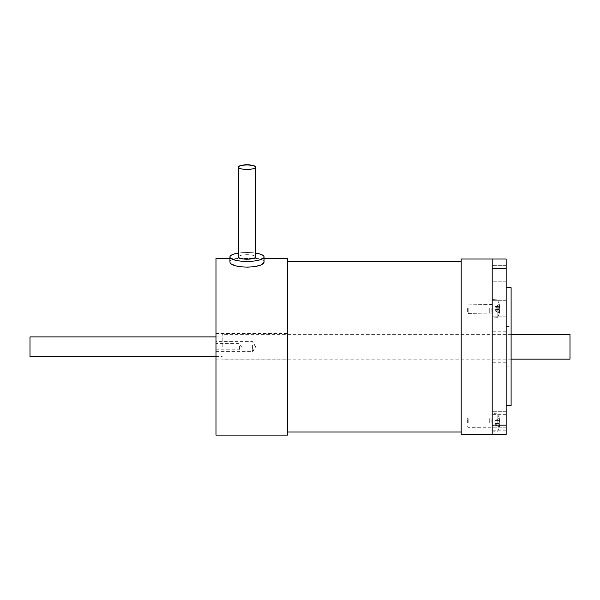 <?xml version="1.0" encoding="UTF-8"?>
<svg xmlns="http://www.w3.org/2000/svg" width="600" height="600" viewBox="0 0 600 600"><rect width="100%" height="100%" fill="white"/><g stroke="black" fill="none" stroke-linecap="round" stroke-linejoin="round"><path stroke-width="0.45" stroke-dasharray="3 2.25" d="M222.195 346.755L222.195 334.35L222.195 346.755M30 336.907L30 356.595M570 359.153L570 334.35M239.55 346.013L239.55 349.935L239.55 346.013M215.993 346.013L215.993 349.935L215.993 346.013M239.55 345.892L239.55 349.808L239.55 345.892M215.993 345.892L215.993 349.808L215.993 345.892M252.57 345.615L252.57 351.93L252.57 345.615M215.993 345.615L215.993 351.93L215.993 345.615M252.57 345.315L252.57 351.63L252.57 345.315M215.993 345.315L215.993 351.63L215.993 345.315M238.47 253.125A17.047 4.447 180 0 1 246.99 252.525A17.047 4.447 180 0 1 255.517 253.125M229.942 261.465C230.955 259.29 236.64 258.345 246.99 258.623C257.347 258.345 263.025 259.29 264.045 261.465M229.942 256.875A17.047 4.38 180 0 0 246.99 261.255A17.047 4.38 180 0 0 264.045 256.875M255.517 256.875A8.527 2.19 0 0 1 246.99 259.065A8.527 2.19 0 0 1 238.47 256.875A8.527 2.19 0 0 1 249.465 254.782A8.527 2.19 0 0 1 255.517 256.875L255.517 253.08A17.047 4.38 180 0 0 238.47 253.08M246.99 267.353C257.347 266.55 263.025 264.555 264.045 261.368C265.087 257.46 228.892 257.46 229.942 261.368C230.955 264.555 236.64 266.55 246.99 267.353M287.603 343.312L287.603 359.925L287.603 343.312M215.993 343.312L215.993 359.925L215.993 343.312M287.603 258.405L287.603 435.097M215.993 258.405L215.993 435.097M255.517 256.972A8.527 2.22 0 0 0 246.99 254.752A8.527 2.22 0 0 0 238.47 256.972M238.47 166.995A8.527 2.19 180 0 0 246.99 169.185A8.527 2.19 180 0 0 255.517 166.995M499.178 306.653A14.543 14.52 180 0 0 498.757 304.748L499.283 304.478A15.135 15.112 0 0 1 499.74 306.435L495.007 306.915L495.442 308.1L499.185 308.093A14.422 10.748 -0 0 0 499.185 306.66L499.178 306.66A14.543 14.513 180 0 0 498.757 304.755L495.442 306.653M499.74 311.108A14.955 11.25 -0 0 0 499.74 310.058A15.135 0.99 -0 0 0 499.283 309.93L498.757 309.308A14.543 0.953 180 0 1 499.178 309.435A14.543 0.802 180 0 0 498.757 309.353L499.283 309.975A14.812 12.81 95.5 0 0 499.283 307.103A15.135 0.84 180 0 1 499.74 307.207A14.955 9.975 180 0 0 499.74 306.27L495.442 306.562L498.757 304.657A14.543 14.513 0 0 1 499.178 306.555A14.543 14.52 0 0 0 498.757 304.657L499.283 304.312A14.812 0.712 150 0 1 499.342 304.35A14.812 0.84 150 0 1 499.283 304.493A15.135 15.105 0 0 1 499.74 306.45A14.955 11.145 180 0 1 499.74 307.478L499.185 308.093A14.422 10.845 -0 0 0 499.185 306.668L499.74 306.45A14.955 11.25 180 0 1 499.74 307.5L499.178 308.123L495.007 307.853L495.007 310.755L499.185 310.987A14.422 9.615 180 0 0 499.185 309.705L499.178 309.697A14.543 0.802 180 0 1 498.757 309.803L499.283 310.455A15.135 0.84 -0 0 0 499.74 310.35L499.178 309.72A14.543 0.953 180 0 1 498.757 309.847L499.283 310.5A15.135 0.99 -0 0 0 499.74 310.373L499.185 309.728A14.422 9.51 180 0 1 499.185 310.995L499.74 311.28A15.135 15.112 0 0 1 499.283 313.245A14.812 0.712 30 0 0 499.342 313.207A14.812 0.712 30 0 0 499.283 313.08L498.757 312.81A14.543 14.52 0 0 0 499.178 310.905A14.543 14.513 0 0 1 498.757 312.803L499.283 313.065A15.135 15.105 180 0 0 499.74 311.108L499.178 310.897L499.74 311.123A14.955 11.145 -0 0 0 499.74 310.08L499.185 309.465A14.422 10.748 180 0 1 499.185 310.897M499.178 308.1A14.543 0.802 -0 0 1 498.757 308.205L499.283 307.582A14.812 12.81 84.5 0 1 499.283 310.455M499.74 307.478A15.135 0.84 180 0 1 499.283 307.582M498.757 308.205L495.442 308.1M499.74 310.35A14.955 9.975 0 0 1 499.74 311.28L495.442 311.002L499.283 313.245A14.812 0.84 30 0 0 499.342 313.215A14.812 0.84 30 0 0 499.283 313.065M498.757 309.803L495.007 309.938L495.007 310.763L498.757 312.907A14.543 14.52 180 0 0 499.178 310.995A14.543 14.513 180 0 1 498.757 312.907L499.283 313.252A15.135 15.105 0 0 0 499.74 311.295A14.955 9.863 0 0 0 499.74 310.373M499.283 313.08A15.135 15.112 180 0 0 499.74 311.123M498.757 312.81L495.442 310.905L499.178 310.897L495.442 310.905L495.007 309.72L499.185 309.465A14.422 10.845 180 0 1 499.185 310.89M499.74 310.08A15.135 0.84 -0 0 0 499.283 309.975M498.757 309.353L495.442 309.457L499.178 309.435L499.74 310.058M499.283 309.93A14.812 12.803 96.5 0 0 499.283 307.058A15.135 0.99 180 0 1 499.74 307.185L499.178 307.86A14.543 0.802 -0 0 0 498.757 307.755L499.283 307.103M499.178 307.86L495.442 307.86L495.007 306.803L499.185 306.562A14.422 9.51 0 0 1 499.185 307.83L499.74 307.185A14.955 9.863 180 0 0 499.74 306.263L499.185 306.562A14.422 9.615 0 0 1 499.185 307.853L499.178 307.837A14.543 0.953 -0 0 0 498.757 307.71L499.283 307.058M498.757 312.803L495.007 310.627L495.007 306.795L499.283 304.305A15.135 15.105 180 0 1 499.74 306.263A15.135 15.112 180 0 0 499.283 304.312A14.812 0.84 150 0 1 499.342 304.343A14.812 0.712 150 0 1 499.283 304.478M497.153 308.288L497.153 317.647L497.153 308.288M495.442 307.86L498.757 307.755M499.178 306.66L495.007 306.915M492.195 308.528L492.195 313.35L492.195 308.528M490.103 308.543L490.103 313.043L490.103 308.543M492.195 308.265L492.195 318.075L492.195 308.265M468.173 308.52L468.173 313.425L468.173 308.52M467.393 308.565L467.393 312.653L467.393 308.565M489.713 308.52L489.713 313.425L489.713 308.52M499.283 304.493L495.442 306.66M499.178 308.123A14.543 0.953 -0 0 1 498.757 308.25L499.283 307.627A14.812 12.803 83.5 0 1 499.283 310.5M499.74 307.5A15.135 0.99 180 0 1 499.283 307.627M495.007 306.93L495.007 309.952L498.757 309.847M498.757 308.25L495.442 308.123M499.178 307.837L495.007 307.605L495.007 309.705L498.757 309.308M497.153 308.197L497.153 317.647L497.153 308.197M495.442 307.837L498.757 307.71M492.195 308.483L492.195 313.35L492.195 308.483M490.103 308.498L490.103 313.043L490.103 308.498M492.195 308.168L492.195 318.075L492.195 308.168M468.173 308.475L468.173 313.425L468.173 308.475M467.393 308.528L467.393 312.653L467.393 308.528M489.713 308.475L489.713 313.425L489.713 308.475M499.178 420.525A14.543 14.543 0 0 0 498.757 418.612L499.283 418.312L498.757 418.612A14.543 14.543 0 0 1 499.178 420.525L495.442 420.525L495.007 421.65L495.442 421.897L495.007 421.65L495.442 420.525L499.178 420.525M499.283 418.312A15.135 15.135 0 0 1 499.74 420.27L499.185 420.533A14.422 10.192 -0 0 1 499.185 421.89A14.422 10.192 0 0 0 499.185 420.533L499.74 420.27A14.955 10.575 180 0 1 499.74 421.26L498.757 421.897L499.74 421.26A14.955 10.575 180 0 0 499.74 420.27A15.135 15.135 0 0 0 499.283 418.312L499.283 418.312M498.757 421.897L495.442 421.897L498.757 421.897M499.178 423.502L498.757 423.502L499.283 424.14L498.757 423.502L499.185 423.502L495.442 423.502L499.178 423.502M499.283 424.14L499.74 424.14L499.185 423.502A14.422 10.192 180 0 1 499.185 424.868A14.422 10.192 180 0 0 499.185 423.502L499.74 424.14A14.955 10.575 -0 0 1 499.74 425.13L499.178 424.875L499.74 425.13A15.135 15.135 0 0 1 499.283 427.088L498.757 426.787L499.283 427.088A15.135 15.135 0 0 0 499.74 425.13A14.955 10.575 0 0 0 499.74 424.14L499.283 424.14A14.812 12.832 90 0 0 499.283 421.26A14.812 12.832 90 0 1 499.283 424.14M498.757 426.787A14.543 14.543 0 0 0 499.178 424.875L495.007 424.62L499.178 424.875A14.543 14.543 0 0 1 498.757 426.787L495.442 424.875L498.757 426.787M495.442 423.502L498.757 423.502L495.442 423.502L495.007 424.62L495.442 423.502M498.757 418.612L495.442 420.525L498.757 418.612M497.153 422.7L497.153 413.835L497.153 422.7M495.007 421.65L495.007 423.75L495.007 421.65M492.195 422.7L492.195 432L492.195 422.7M490.103 422.7L490.103 418.44L490.103 422.7M468.173 422.7L468.173 418.05L468.173 422.7M467.393 422.7L467.393 418.822L467.393 422.7M489.713 422.7L489.713 418.05L489.713 422.7M461.197 434.482L461.197 259.028M287.603 346.755L287.603 261.502L287.603 346.755M492.195 308.775L492.195 316.837L492.195 308.775M492.195 346.755L492.195 434.482L492.195 259.028L492.195 346.755L492.195 259.028L506.145 259.028L506.145 434.482L492.195 434.482L492.195 346.755M492.195 273.75L492.195 281.812L492.195 273.75M492.195 419.752L492.195 427.815L492.195 419.752M511.103 346.755L511.103 326.603L511.103 346.755M506.145 346.755L506.145 287.7L506.145 346.755M511.103 287.7L511.103 405.803M506.145 273.75L506.145 265.688L506.145 273.75M506.145 419.752L506.145 427.815L506.145 419.752M506.145 308.775L506.145 316.837L506.145 308.775M506.145 422.7L506.145 414.638L506.145 422.7M491.88 308.543L491.88 313.043L491.88 308.543M491.88 308.498L491.88 313.043L491.88 308.498M491.88 422.7L491.88 418.44L491.88 422.7M506.145 425.183L492.195 425.183M506.145 268.327L492.195 268.327M215.993 356.595L222.195 356.595M215.993 336.907L222.195 336.907M511.103 334.35L222.195 334.35M511.103 359.153L222.195 359.153M215.993 349.935L239.55 349.935L241.425 346.815L239.55 343.695L215.993 343.695M215.993 349.808L239.55 349.808L241.425 346.688L239.55 343.567L215.993 343.567M215.993 351.93L252.57 351.93L255.593 346.905L252.57 341.88L215.993 341.88M215.993 351.63L252.57 351.63L255.593 346.605L252.57 341.58L215.993 341.58M264.045 258.405L229.942 258.405L229.942 261.368M264.045 256.972L264.045 261.368M215.993 359.925L287.603 359.925M215.993 333.577L287.603 333.577M238.47 167.197L238.47 256.875M499.342 304.35A15.21 15.21 0 0 0 497.153 299.91L492.195 299.483L497.153 299.91A15.21 15.21 0 0 1 499.342 304.343M497.153 317.647A15.21 15.21 0 0 0 499.342 313.207A15.21 15.21 0 0 1 497.153 317.647L492.195 318.075L497.153 317.647M491.88 304.515L468.173 304.125L467.393 304.905L468.173 304.125L491.88 304.515M491.88 313.043L468.173 313.425L467.393 312.653L468.173 313.425L491.88 313.043M499.35 418.275A15.21 15.21 0 0 0 497.153 413.835L492.195 413.4M492.195 432L497.153 431.565A15.21 15.21 0 0 0 499.35 427.125M467.393 418.822L468.173 418.05L492.195 418.125M467.393 426.577L468.173 427.35L492.195 427.275M287.603 359.153L492.195 359.153M287.603 334.35L492.195 334.35M506.145 366.9L511.103 366.9M506.145 326.603L511.103 326.603M506.145 331.252L492.195 331.252M506.145 362.25L492.195 362.25M506.145 414.638L492.195 414.638M506.145 430.763L492.195 430.763M506.145 300.72L492.195 300.72L506.145 300.72M506.145 316.837L492.195 316.837L506.145 316.837M506.145 265.688L492.195 265.688L506.145 265.688M506.145 281.812L492.195 281.812L506.145 281.812M506.145 411.697L492.195 411.697L506.145 411.697M506.145 427.815L492.195 427.815L506.145 427.815"/><path stroke-width="0.9" d="M215.993 356.595L30 356.595L30 336.907L215.993 336.907M511.103 334.35L570 334.35L570 359.153L511.103 359.153M255.517 253.125A17.047 4.447 180 0 1 264.045 256.972A17.047 4.447 180 0 1 246.99 261.42A17.047 4.447 180 0 1 229.942 256.972A17.047 4.447 180 0 1 238.47 253.125M255.517 167.197L255.517 256.972A8.527 2.22 0 0 1 245.055 259.14A8.527 2.22 0 0 1 238.47 256.972L238.47 167.197A8.527 2.22 180 0 1 246.99 164.977A8.527 2.22 180 0 1 255.517 167.197A8.527 2.22 180 0 1 245.055 169.365A8.527 2.22 180 0 1 238.47 167.197L238.47 166.995A8.527 2.19 180 0 1 249.465 164.903A8.527 2.19 180 0 1 255.517 166.995L255.517 253.08A17.047 4.38 180 0 1 264.045 256.875L264.045 261.465C265.087 268.935 228.892 268.935 229.942 261.465L229.942 256.972M238.47 253.08A17.047 4.38 180 0 0 229.942 256.875L229.942 258.405L215.993 258.405L215.993 435.097L287.603 435.097L287.603 258.405L264.045 258.405M461.197 259.028L461.197 434.482L492.195 434.482L492.195 259.028L461.197 259.028M506.145 405.803L511.103 405.803L511.103 287.7L506.145 287.7M492.195 434.482L506.145 434.482L506.145 259.028L492.195 259.028M506.145 268.327L492.195 268.327M506.145 425.183L492.195 425.183M287.603 432L461.197 432M287.603 261.502L461.197 261.502"/></g></svg>
